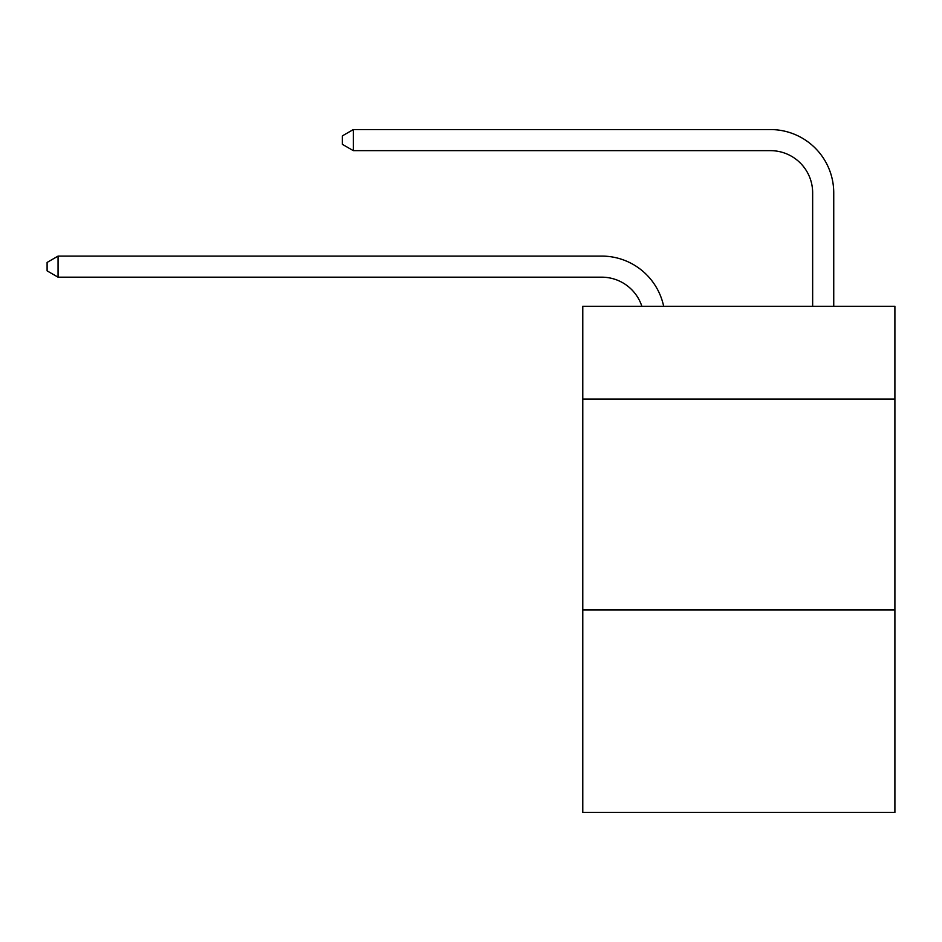 <?xml version="1.0" encoding="UTF-8"?>
<svg xmlns="http://www.w3.org/2000/svg" width="942" height="942" viewBox="0 0 942 942"><rect width="100%" height="100%" fill="white"/><g stroke="black" fill="none" stroke-linecap="round" stroke-linejoin="round"><path stroke-width="1.41" d="M894.9 399.09L894.9 306.291L582.78 306.291L582.78 399.09L894.9 399.09L894.9 812.44L582.78 812.44L582.78 399.09M894.9 609.98L582.78 609.98M601.75 277.183A42.178 42.178 -62.1 0 1 641.855 306.291A42.178 42.178 -34.2 0 0 601.75 277.183L58.063 277.183L47.1 270.86L47.1 262.429L58.063 256.094L601.75 256.094A63.267 63.267 117.9 0 1 663.663 306.291M812.652 306.291L812.652 192.827A42.178 42.178 17.8 0 0 770.474 150.649L353.321 150.649L342.358 144.326L342.358 135.883L353.321 129.56L770.474 129.56A63.267 63.267 62.7 0 1 833.741 192.827L833.741 306.291M812.652 192.827A42.178 42.178 -117.3 0 0 770.474 150.649A42.178 42.178 -117.3 0 1 812.652 192.827A42.178 42.178 -117.3 0 0 770.474 150.649A42.178 42.178 -117.3 0 1 812.652 192.827A42.178 42.178 -117.3 0 0 770.474 150.649A42.178 42.178 -117.3 0 1 812.652 192.827A42.178 42.178 -117.3 0 0 770.474 150.649A42.178 42.178 -117.3 0 1 812.652 192.827A42.178 42.178 -117.3 0 0 770.474 150.649A42.178 42.178 -117.3 0 1 812.652 192.827A42.178 42.178 -117.3 0 0 770.474 150.649A42.178 42.178 -117.3 0 1 812.652 192.827A42.178 42.178 -117.3 0 0 770.474 150.649A42.178 42.178 -117.3 0 1 812.652 192.827A42.178 42.178 -117.3 0 0 770.474 150.649A42.178 42.178 -117.3 0 1 812.652 192.827A42.178 42.178 -117.3 0 0 770.474 150.649A42.178 42.178 -117.3 0 1 812.652 192.827A42.178 42.178 -117.3 0 0 770.474 150.649A42.178 42.178 -117.3 0 1 812.652 192.827A42.178 42.178 -117.3 0 0 770.474 150.649A42.178 42.178 -117.3 0 1 812.652 192.827A42.178 42.178 -117.3 0 0 770.474 150.649A42.178 42.178 -117.3 0 1 812.652 192.827A42.178 42.178 -117.3 0 0 770.474 150.649A42.178 42.178 -117.3 0 1 812.652 192.827A42.178 42.178 -117.3 0 0 770.474 150.649A42.178 42.178 -117.3 0 1 812.652 192.827A42.178 42.178 -117.3 0 0 770.474 150.649A42.178 42.178 -117.3 0 1 812.652 192.827A42.178 42.178 -117.3 0 0 770.474 150.649A42.178 42.178 -117.3 0 1 812.652 192.827A42.178 42.178 -117.3 0 0 770.474 150.649A42.178 42.178 -117.3 0 1 812.652 192.827A42.178 42.178 -117.3 0 0 770.474 150.649A42.178 42.178 -117.3 0 1 812.652 192.827A42.178 42.178 -117.3 0 0 770.474 150.649A42.178 42.178 -117.3 0 1 812.652 192.827A42.178 42.178 -117.3 0 0 770.474 150.649M58.063 256.094L58.063 277.183M353.321 129.56L353.321 150.649"/></g></svg>
